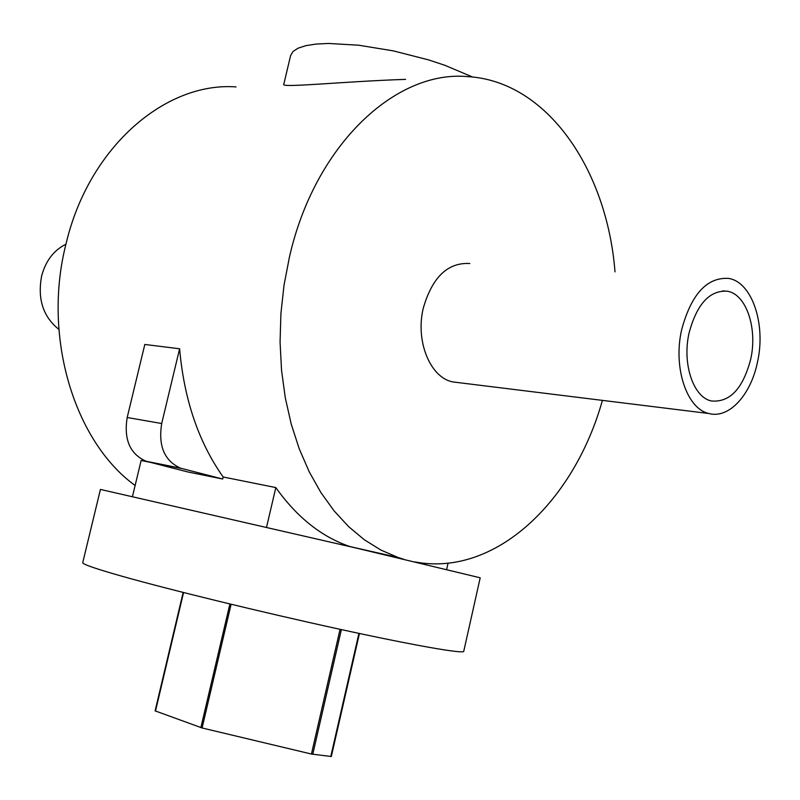 <?xml version="1.0" encoding="UTF-8"?>
<svg xmlns="http://www.w3.org/2000/svg" width="800" height="800" viewBox="0 0 800 800"><rect width="100%" height="100%" fill="white"/><g stroke="black" fill="none" stroke-linecap="round" stroke-linejoin="round"><path stroke-width="1.2" d="M480.2 577.8L356.57 548.15L100.43 489.43L82.74 562.64C82.39 564.18 95.61 568.75 122.38 576.35C169.95 589.8 261.42 612.14 338.04 628.87C414.82 645.65 463.75 654.1 463.75 651.3L480.2 577.8M155.11 710.86L183.15 592.44L155.11 710.86L202.09 727.97L311.44 754.04L331.32 756.51L359.44 633.49L331.32 756.51M58.87 329.39C43.06 316.69 37.33 298.86 41.65 275.89C45.76 260.77 53.86 250.21 65.95 244.2M757.45 362.25C750.82 395.06 728.87 419.02 709.03 413.53C686.91 409.14 672.84 367.63 681.68 329.61C691.29 294.25 706.89 277.18 728.48 278.39C752.08 281.85 766.16 324.36 757.45 362.25M458.66 382.64L452.78 381.92C430.19 377.64 415.16 341.07 423.34 307.93C432.34 277.09 447.83 262.28 469.82 263.51M689.11 332.82C696.92 304.02 709.64 290.15 727.25 291.2C746.31 294.07 757.76 328.53 750.67 359.33C742.91 388.7 729.84 402.59 711.46 400.99C693.38 397.49 681.94 363.7 689.11 332.82M223.16 476.99C198.57 442.14 184.06 399.41 179.61 348.78L144.81 344.47L127.19 417.51C123.67 439.44 129.95 454.02 146.03 461.23L187.91 471.98L222.68 479.02L223.16 476.99L275.82 487.58C296.91 517.24 321.6 536.9 349.89 546.55L398.14 557.5L380.93 550.07L364.37 539.79L348.69 526.7L334.12 510.9L320.88 492.53L309.2 471.78L299.26 448.88L291.24 424.13L285.3 397.84L281.55 370.39L280.07 342.15L280.91 313.55L284.05 285.01L289.46 256.95C314.71 145.26 395.48 70 467.33 76.6C547.13 80.83 607.1 169.85 615 271.86M372.33 551.85L374.41 552.12M132.51 496.37L141.13 460.48L149.57 462.18M602.41 400.38C574.13 501.43 495.37 577.03 415.17 561.96M403.43 559.18L398.14 557.5M135.12 485.49C74.42 441.7 42.07 336.69 66.1 243.58C88.76 147.2 165.41 81.63 236.06 86.92M405.61 79.36C342.18 81.51 280.15 88.19 283.79 84.25L290.62 55.52L293 51.5L298.06 48.19L305.76 45.68L315.93 44.08L328.36 43.45L358.66 45.21L393.35 50.88L428.38 59.84L444.71 65.24L472.65 77.04M266.56 527.16L275.82 487.58M446.65 569.46L448.07 563.17M179.61 348.78L161.7 423.52C158.11 445.97 164.4 460.85 180.57 468.18L222.68 479.02M330.77 756.53L358.93 633.38M312.76 754.29L341.37 629.6M311.44 754.04L340.07 629.31M202.09 727.97L231.11 604.27M200.87 727.62L229.89 603.98M155.49 711.07L183.56 592.55M181.85 468.55L147.31 461.6M161.7 423.52L127.19 417.51M709.03 413.53L452.78 381.92M727.25 291.2L722.6 290.9M180.57 468.18L146.03 461.23"/></g></svg>
